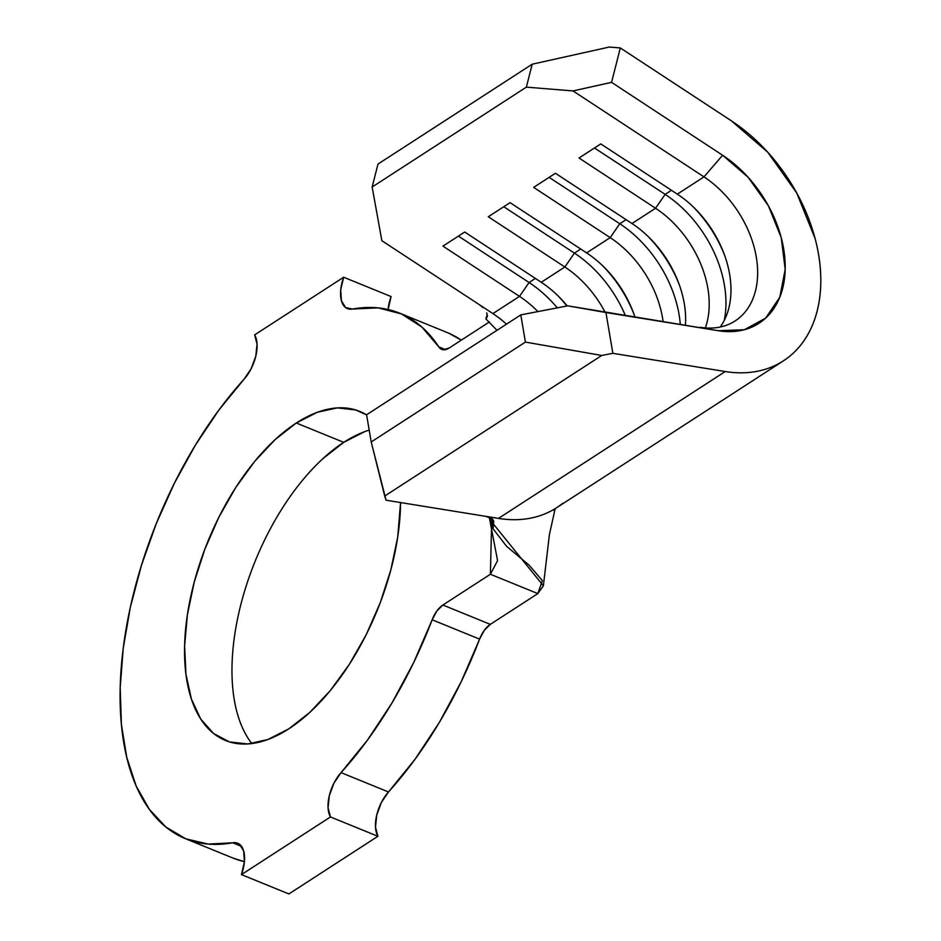 <?xml version="1.0" encoding="UTF-8"?>
<svg xmlns="http://www.w3.org/2000/svg" width="941" height="941" viewBox="0 0 941 941"><rect width="100%" height="100%" fill="white"/><g stroke="black" fill="none" stroke-linecap="round" stroke-linejoin="round"><path stroke-width="1.41" d="M369.19 430.131A177.72 91.418 -67.8 0 0 343.736 442.341L296.297 423.003A177.72 91.418 112.2 0 1 359.638 411.358A177.72 91.418 112.2 0 1 366.602 414.887L355.639 409.935L337.313 407.888L317.282 412.299L296.297 423.003L343.736 442.341L364.72 431.637M400.56 502.553A177.72 91.418 112.2 0 1 288.816 728.84L267.832 739.544L247.789 743.955L229.475 741.92L213.583 733.498L200.727 719.018L191.399 699.034L185.953 674.332L184.612 645.844L187.412 614.661L194.258 581.997L204.879 549.097L218.865 517.232L235.685 487.614L254.693 461.396L275.16 439.576L296.297 423.003A177.72 91.418 112.2 0 0 191.176 594.559A177.72 91.418 112.2 0 0 225.475 740.485A177.72 91.418 112.2 0 0 288.816 728.84L309.954 712.266L330.409 690.447L349.417 664.228L366.249 634.622L380.235 602.746L390.856 569.846L397.702 537.182L400.56 502.553M562.765 503.259A149.337 103.063 -122.9 0 1 498.459 518.409L725.24 371.53L612.862 353.322L605.933 312.53L718.324 330.726L744.366 329.726L765.645 318.129L779.795 297.215L785.194 269.361L781.242 237.708L768.397 205.797L748.083 177.237L722.606 155.241L611.568 82.349L573.01 90.924L703.986 176.884A89.607 61.835 -122.9 0 1 755.388 252.353A89.607 61.835 -122.9 0 1 735.18 320.905A89.607 61.835 -122.9 0 1 700.304 327.303A89.607 61.835 57.1 0 0 757.623 274.713A89.607 61.835 57.1 0 0 703.986 176.884L677.332 194.14A89.607 61.835 -122.9 0 1 694.646 208.267A89.607 61.835 -122.9 0 1 723.97 253.552A89.607 61.835 -122.9 0 1 720.218 327.021A89.607 61.835 57.1 0 0 677.332 194.14L600.781 143.902L579.009 158.006L655.559 208.243L631.976 223.523A89.607 61.835 -122.9 0 1 649.29 237.638A89.607 61.835 -122.9 0 1 678.614 282.923A89.607 61.835 -122.9 0 1 685.448 324.892A89.607 61.835 57.1 0 0 631.976 223.523L555.425 173.273L533.653 187.377L610.203 237.626L586.619 252.894A89.607 61.835 -122.9 0 1 603.934 267.021A89.607 61.835 -122.9 0 1 633.258 312.294A89.607 61.835 -122.9 0 1 634.822 316.694A89.607 61.835 57.1 0 0 586.619 252.894L510.069 202.656L488.297 216.759L564.847 266.997L541.263 282.276A89.607 61.835 -122.9 0 1 558.578 296.391A89.607 61.835 -122.9 0 1 567.235 305.943A89.607 61.835 57.1 0 0 541.263 282.276L464.713 232.027L442.94 246.13L519.491 296.38L492.908 313.588A89.607 61.835 57.1 0 1 506.493 324.163A89.607 61.835 57.1 0 0 492.908 313.588L479.404 304.719L492.908 313.588L519.491 296.38L442.94 246.13L464.713 232.027L541.263 282.276L564.847 266.997L488.297 216.759L510.069 202.656L586.619 252.894L610.203 237.626L533.653 187.377L555.425 173.273L631.976 223.523L655.559 208.243L579.009 158.006L600.781 143.902L677.332 194.14L703.986 176.884L573.01 90.924L526.36 87.137L372.154 187.024L381.858 240.708L479.404 304.719L381.858 240.708L372.154 187.024L526.36 87.137L532.206 64.2L609.298 47.05L620.319 47.944L731.369 120.824A149.337 103.063 -122.9 0 1 817.047 246.613A149.337 103.063 -122.9 0 1 783.359 360.874A149.337 103.063 -122.9 0 1 725.24 371.53L498.459 518.409L485.862 516.362L498.459 518.409A149.337 103.063 57.1 0 0 556.578 507.752L783.359 360.874M655.559 208.243A89.607 61.835 -122.9 0 1 705.338 327.903A89.607 61.835 57.1 0 0 655.559 208.243L665.146 194.364L671.451 190.282L665.146 194.364L594.477 147.984L665.146 194.364A101.557 70.081 -122.9 0 1 724.229 320.469A101.557 70.081 57.1 0 0 665.146 194.364L655.559 208.243M610.203 237.626A89.607 61.835 -122.9 0 1 663.04 321.269A89.607 61.835 57.1 0 0 610.203 237.626L619.79 223.746L626.094 219.665L619.79 223.746L549.121 177.355L619.79 223.746A101.557 70.081 -122.9 0 1 680.272 324.057A101.557 70.081 57.1 0 0 619.79 223.746L610.203 237.626M564.847 266.997A89.607 61.835 -122.9 0 1 604.91 311.859A89.607 61.835 57.1 0 0 564.847 266.997L574.433 253.117L580.738 249.036L574.433 253.117L503.764 206.738L574.433 253.117A101.557 70.081 -122.9 0 1 625.177 315.141A101.557 70.081 57.1 0 0 574.433 253.117L564.847 266.997M519.491 296.38A89.607 61.835 -122.9 0 1 537.899 311.589A89.607 61.835 57.1 0 0 519.491 296.38L529.077 282.5L535.382 278.418L529.077 282.5L458.408 236.109L529.077 282.5A101.557 70.081 -122.9 0 1 557.307 307.848A101.557 70.081 57.1 0 0 529.077 282.5L519.491 296.38M490.39 574.257L442.882 605.028A20.902 10.751 112.2 0 0 432.154 619.79L436.859 611.003L442.882 605.028L490.32 624.365A20.902 10.751 -67.8 0 0 479.592 639.127L432.154 619.79L413.675 662.582L391.938 703.033L367.508 740.049L341.054 772.632L333.949 783.135L329.303 795.698L328.056 807.79L330.467 816.953L241.449 874.612L244.389 861.98L243.707 851.135L239.543 844.277L232.721 842.795L241.566 846.394L232.721 842.795A283.747 145.961 112.2 0 1 185.448 838.678A283.747 145.961 112.2 0 1 123.283 647.773A283.747 145.961 112.2 0 1 244.048 379.211L218.865 410.076L195.481 444.975L174.461 483.086L156.335 523.443L141.526 565.094L130.399 607.004L123.236 648.161L120.201 687.553L121.377 724.217L126.729 757.27L136.127 785.888L149.348 809.378L166.051 827.174L185.859 838.843L208.267 844.089L232.721 842.795A29.865 15.362 112.2 0 1 237.697 843.23A29.865 15.362 112.2 0 1 241.449 874.612L288.887 893.95L241.449 874.612L330.467 816.953L377.906 836.29L288.887 893.95L377.906 836.29L330.467 816.953A29.865 15.362 112.2 0 1 341.054 772.632L388.492 791.969A29.865 15.362 -67.8 0 0 377.906 836.29L375.494 827.127L376.741 815.035L381.387 802.473L388.492 791.969A283.747 145.961 -67.8 0 0 479.592 639.127L432.154 619.79A283.747 145.961 112.2 0 1 341.054 772.632L388.492 791.969L414.946 759.387L439.376 722.37L461.114 681.919L479.592 639.127L484.297 630.341L490.32 624.365L442.882 605.028L490.39 574.257L537.829 593.595L490.32 624.365L537.829 593.595L542.381 580.621L529.089 565.141L506.634 546.356L493.084 528.83L493.39 524.043L543.38 585.808L537.829 593.595L490.39 574.257L491.59 525.313L490.39 574.257L497.577 560.624L489.261 517.209M185.448 838.678L232.886 858.016A283.747 145.961 -67.8 0 0 244.425 861.674L233.297 858.18M441.705 349.393A20.902 10.751 112.2 0 0 449.163 348.017L489.367 321.975L449.163 348.017L443.246 349.781L438.824 346.911L445.505 349.629L438.824 346.911L421.886 327.056L401.442 313.918L378.07 307.86L352.393 309.048A283.747 145.961 112.2 0 1 399.666 313.165A283.747 145.961 112.2 0 1 438.824 346.911A20.902 10.751 112.2 0 0 441.705 349.393L441.929 349.487M448.881 333.255L461.313 340.148A283.747 145.961 -67.8 0 0 447.104 332.502L399.666 313.165M391.091 296.568A29.865 15.362 -67.8 0 0 388.127 309.507L391.091 296.568L343.665 277.23L391.091 296.568M352.393 309.048A29.865 15.362 112.2 0 1 347.417 308.613A29.865 15.362 112.2 0 1 343.665 277.23L254.646 334.89A29.865 15.362 112.2 0 1 244.048 379.211L251.165 368.707L255.811 356.145L257.046 344.053L254.646 334.89L343.665 277.23L340.713 289.875L341.407 300.708L345.57 307.566L352.393 309.048M496.342 330.726L496.377 329.538L496.342 330.726M322.598 458.914L343.736 442.341A177.72 91.418 -67.8 0 0 244.907 590.066A177.72 91.418 -67.8 0 0 251.87 743.566M485.897 318.87L487.403 315.611M486.72 312.871L487.391 316.317L485.874 318.858M493.39 524.043L492.437 518.973L493.39 524.043L493.754 521.267L492.555 519.091L485.862 516.362L386.081 500.212L485.862 516.362M377.988 164.075L532.206 64.2L377.988 164.075L372.154 187.024L377.988 164.075M366.59 414.769L520.796 314.894L567.764 305.837L718.324 330.726A104.533 72.139 -122.9 0 0 785.194 269.361A104.533 72.139 -122.9 0 0 722.606 155.241L611.568 82.349L620.319 47.944L731.369 120.824L767.762 152.254L796.768 193.058L815.129 238.638C819.246 254.211 821.128 269.291 820.775 283.864C820.411 298.45 817.847 311.718 813.059 323.657C808.26 335.608 801.532 345.559 792.851 353.522C784.171 361.485 774.031 367.014 762.445 370.107C750.847 373.189 738.45 373.659 725.24 371.53L612.862 353.322L601.758 355.463L525.407 342.089L520.796 314.894L366.59 414.769L371.201 441.964L525.407 342.089L371.201 441.964L384.704 496.048L601.758 355.463L384.704 496.048L386.081 500.212L371.201 441.964L366.59 414.769M479.357 304.696L483.015 307.625M486.709 317.87L487.403 315.623M703.986 176.884L722.606 155.241L703.986 176.884M557.307 295.145A101.557 70.081 -122.9 0 1 566.894 306.001A101.557 70.081 57.1 0 0 557.307 295.145M602.663 265.774A101.557 70.081 -122.9 0 1 633.881 313.965A101.557 70.081 57.1 0 0 602.663 265.774M648.02 236.403A101.557 70.081 -122.9 0 1 679.237 284.594A101.557 70.081 57.1 0 0 648.02 236.403M693.376 207.02A101.557 70.081 -122.9 0 1 724.594 255.223A101.557 70.081 57.1 0 0 693.376 207.02M573.01 90.924L611.568 82.349L620.319 47.944L609.298 47.05L532.206 64.2L526.36 87.137L573.01 90.924M601.758 355.463L612.862 353.322L605.933 312.53L567.764 305.837L520.796 314.894L525.407 342.089L601.758 355.463M485.862 318.728L487.273 314.647M556.578 507.764L553.155 510.245M555.178 508.693L549.415 534.488L543.38 585.808M485.874 318.846L496.989 330.303M490.731 517.832L493.084 528.83"/></g></svg>
